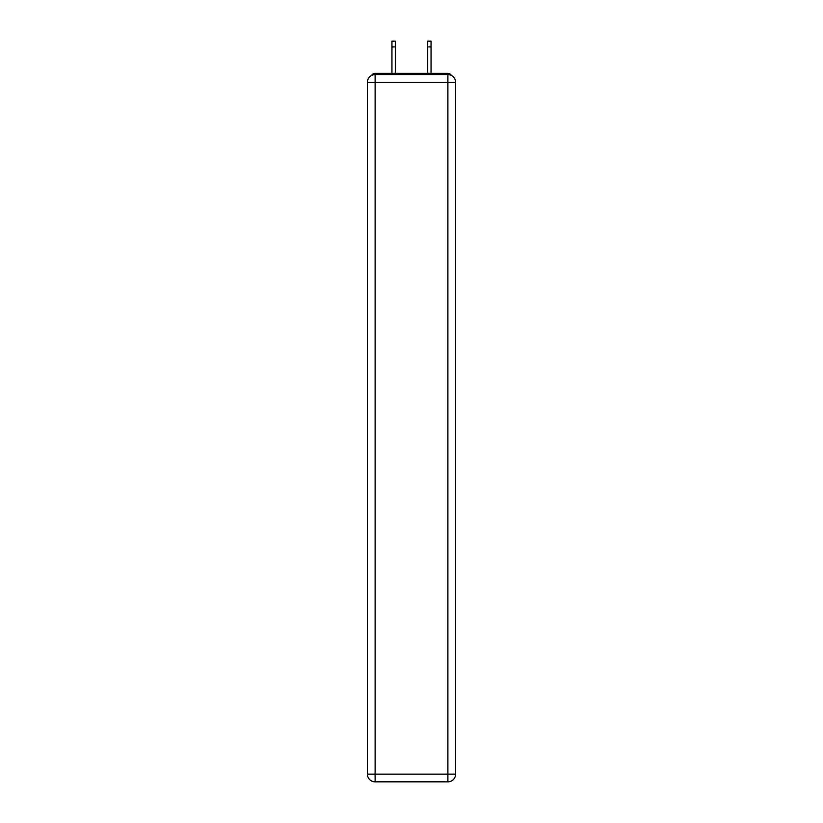 <?xml version="1.0" encoding="UTF-8"?>
<svg xmlns="http://www.w3.org/2000/svg" width="823" height="823" viewBox="0 0 823 823"><rect width="100%" height="100%" fill="white"/><g stroke="black" fill="none" stroke-linecap="round" stroke-linejoin="round"><path stroke-width="1.23" d="M455.603 82.3A7.716 7.716 0 0 0 447.887 74.584A7.716 7.716 0 0 1 455.603 82.3L455.603 774.134L447.887 774.134L447.887 781.85L375.113 781.85A7.716 7.716 0 0 1 367.397 774.134L367.397 82.3A7.716 7.716 0 0 1 375.113 74.584L447.887 74.584L447.887 82.3L375.113 82.3L375.113 774.134L447.887 774.134L447.887 82.3L455.603 82.3L455.541 81.271M367.397 82.3L375.113 82.3L375.113 74.584A7.716 7.716 0 0 0 367.397 82.3L367.459 81.271M451.323 75.387A3.858 3.858 0 0 0 447.887 73.298L375.113 73.298A3.858 3.858 0 0 0 371.677 75.387M447.887 73.298L431.561 73.298M391.439 73.298L375.113 73.298M447.887 781.85A7.716 7.716 0 0 0 455.603 774.134A7.716 7.716 0 0 1 447.887 781.85M395.297 46.932L391.954 46.932L391.954 41.15L395.297 41.15L395.297 73.298M391.954 46.932L391.954 73.298M431.046 41.15L431.046 46.932L427.703 46.932L427.703 41.15L431.046 41.15M427.703 73.298L427.703 46.932M431.046 73.298L431.046 46.932M375.113 781.85L375.113 774.134L367.397 774.134A7.716 7.716 0 0 0 375.113 781.85"/></g></svg>
